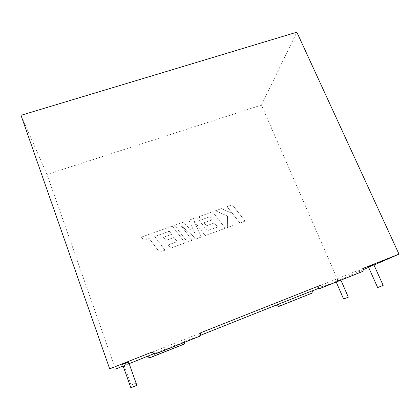 <?xml version="1.0" encoding="UTF-8"?>
<svg xmlns="http://www.w3.org/2000/svg" width="420" height="420" viewBox="0 0 420 420"><rect width="100%" height="100%" fill="white"/><g stroke="black" fill="none" stroke-linecap="round" stroke-linejoin="round"><path stroke-width="0.32" stroke-dasharray="2.1 1.58" d="M130.846 387.765L136.862 385.319M122.577 364.423L128.562 362.05M383.161 285.401L377.664 287.564M373.853 264.721L368.413 266.915M136.285 382.998L131.15 385.103L136.08 383.119M129.224 363.206L124.1 365.227L128.998 363.269M343.602 299.024L348.322 297.155M339.008 279.841L335.822 281.143L339.008 279.841M198.728 336.74L199.516 333.422L200.713 332.766M199.516 333.422L151.783 352.349M129.355 363.573L123.149 366.041M184.774 342.29L185 341.355L153.815 353.745M185 341.355L200.072 335.475M312.443 290.724L310.102 291.753L309.645 294.157M115.432 369.106L47.003 174.463L261.455 105.068L338.006 280.67L319.205 288.136M312.422 290.834L310.102 291.753M338.006 280.67L363.258 269.687M368.613 267.361L373.989 265.02M317.168 286.766L363.505 268.223M261.455 105.068L296.84 32.193M47.003 174.463L21 115.306M183.666 344.316L184.291 341.744M359.656 269.918L359.137 272.963M169.328 231.221L154.686 236.507L165.002 250.184L159.484 252.189L149.168 238.476L143.845 240.377L141.388 237.101L172.326 226.102L185.105 242.886L170.625 248.141L168.2 244.913L177.235 241.647L174.069 237.452L165.832 240.413L163.475 237.295L171.712 234.339L169.328 231.221L154.686 236.513L165.002 250.189L159.484 252.189L149.168 238.481L143.845 240.382L141.388 237.101M141.388 237.106L172.326 226.102M172.326 226.107L185.105 242.886M185.099 242.891L170.625 248.147L168.2 244.918L177.235 241.647L174.064 237.458L165.832 240.419L163.475 237.295L171.712 234.344L169.328 231.226M174.62 225.288L182.947 222.327L194.875 233.231L188.911 220.206L196.917 217.361L207.249 230.795L217.602 227.052L214.431 222.931L206.425 225.813L204.073 222.747L212.079 219.875L209.696 216.809L201.196 219.844L198.781 216.694L212.546 211.801L225.32 228.291L205.212 235.589L193.841 220.768L201.338 236.996L196.303 238.822L180.794 225.325L192.224 240.303L187.394 242.056L174.62 225.288L182.941 222.332L194.875 233.237L188.911 220.211L196.917 217.361M196.912 217.366L207.249 230.8L217.602 227.052M217.597 227.057L214.431 222.936L206.425 225.813M206.425 225.818L204.067 222.747L212.079 219.881L209.696 216.809M209.696 216.815L201.196 219.844M201.191 219.849L198.781 216.699L212.541 211.806L225.32 228.291L205.212 235.594L193.835 220.773L201.338 236.996M201.338 237.001L196.303 238.828L180.794 225.33L192.224 240.303M192.224 240.308L187.394 242.062L174.62 225.293M245.081 221.12L239.873 223.01L232.937 214.095L233.006 225.503L227.383 227.546L227.472 216.053L215.46 210.772L221.534 208.609L232.528 213.602L227.099 206.63L232.318 204.771L245.086 221.114L239.878 223.004L232.937 214.09L233.011 225.498L227.388 227.54L227.477 216.048L215.46 210.767L221.54 208.603L232.528 213.596L227.105 206.624L232.318 204.771L245.086 221.114M131.15 385.103L124.1 365.227M336.231 282.072L335.822 281.143M340.914 280.208L340.505 279.274"/><path stroke-width="0.63" d="M130.856 387.796L122.572 364.408L128.562 362.05L136.862 385.319L130.846 387.765M377.664 287.564L383.161 285.401L373.853 264.721L368.408 266.899L377.68 287.595M340.914 280.208L348.322 297.155L343.602 299.024M320.344 285.332L200.713 332.766L199.915 336.147L155.001 354.002L152.129 352.028L109.673 368.86L21 115.306L296.84 32.193L399 254.147L363.505 268.223L362.985 271.315L323.09 287.175L320.344 285.332L317.168 286.766L319.862 288.582L323.09 287.175M155.001 354.002L154.602 354.286L151.783 352.349L152.129 352.028M123.149 366.041L115.432 369.106L109.673 368.86M153.815 353.745L129.355 363.573M278.324 304.28L312.443 290.724L311.981 293.155L280.445 305.713L278.324 304.28L200.072 335.475M319.205 288.136L312.422 290.834M363.258 269.687L368.613 267.361M373.989 265.02L399 254.147M128.998 363.269L136.08 383.119M311.981 293.155L278.497 306.558L276.402 305.146M147.409 356.401L149.578 357.893L183.666 344.316L184.37 343.964L184.774 342.29M280.445 305.713L278.497 306.558M147.614 356.213L149.809 357.725L149.578 357.893M149.809 357.725L184.37 343.964M319.862 288.582L362.985 271.315M154.602 354.286L199.915 336.147M343.613 299.045L336.231 282.072"/></g></svg>
